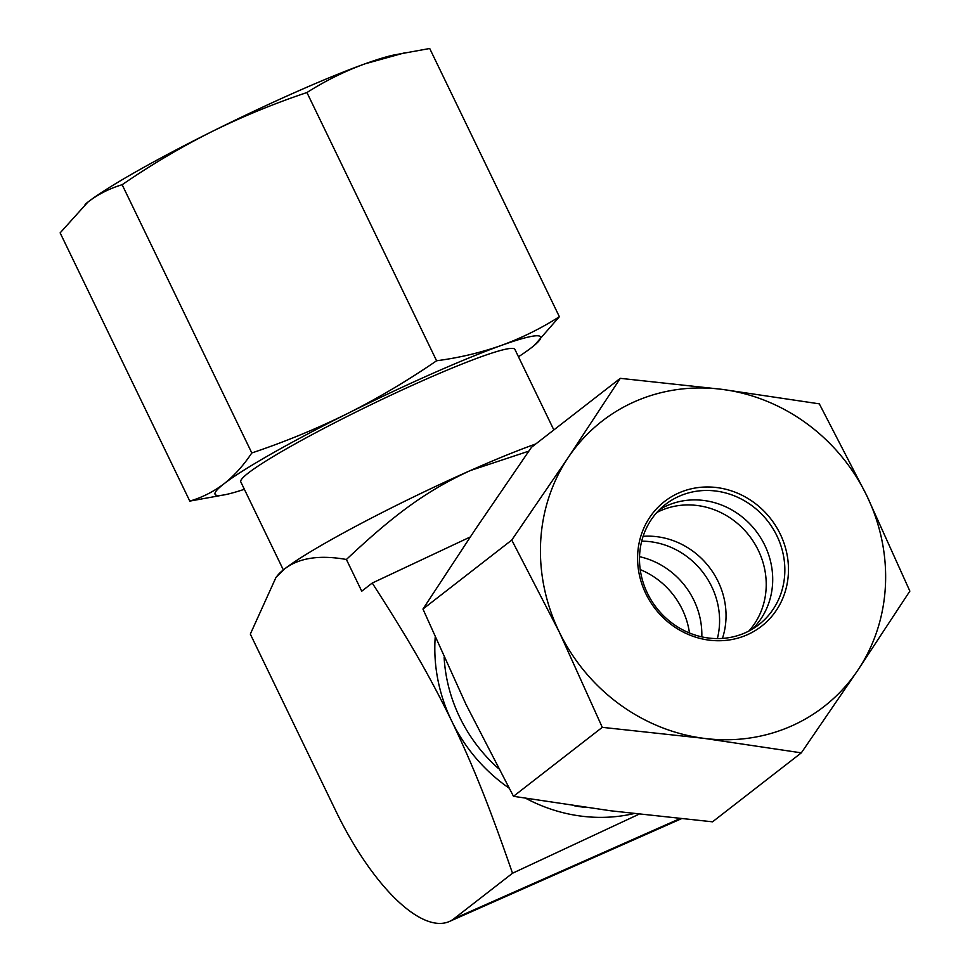 <?xml version="1.0" encoding="UTF-8"?>
<svg xmlns="http://www.w3.org/2000/svg" width="970" height="970" viewBox="0 0 970 970"><rect width="100%" height="100%" fill="white"/><g stroke="black" fill="none" stroke-linecap="round" stroke-linejoin="round"><path stroke-width="1.45" d="M511.76 540.072L559.253 631.979L602.285 727.342L704.038 738.364L801.329 752.853L712.526 821.82L610.785 810.799L513.482 796.309L465.988 704.402L422.956 609.051L474.997 529.899L531.475 447.303L620.279 378.336L568.25 457.476L511.76 540.072L422.956 609.051M602.285 727.342L513.482 796.309M568.25 457.476A180.772 167.507 52.2 0 0 559.253 631.979A180.772 167.507 52.2 0 0 704.038 738.364A180.772 167.507 52.2 0 0 857.819 670.246A180.772 167.507 52.2 0 0 866.816 495.743A180.772 167.507 52.2 0 0 722.032 389.358A180.772 167.507 52.2 0 0 634.635 401.689A180.772 167.507 52.2 0 0 568.25 457.476M747.3 634.744A79.019 73.211 -127.8 0 1 645.814 593.64A79.019 73.211 -127.8 0 1 678.77 492.978A79.019 73.211 -127.8 0 1 780.256 534.094A79.019 73.211 -127.8 0 1 747.3 634.744M801.329 752.853L857.819 670.246L909.86 591.106L866.816 495.743L819.323 403.847L722.032 389.358L620.279 378.336M745.178 632.816A76.109 70.531 -127.8 0 1 651.561 600.733A76.109 70.531 -127.8 0 1 665.481 504.412A76.109 70.531 -127.8 0 1 679.158 496.252A76.109 70.531 -127.8 0 1 772.787 528.335A76.109 70.531 -127.8 0 1 758.855 624.644A76.109 70.531 -127.8 0 1 745.178 632.816M752.514 628.996A76.109 70.531 52.2 0 0 758.37 534.288A76.109 70.531 52.2 0 0 667.02 505.673A76.109 70.531 52.2 0 0 659.697 509.492M656.836 512.487A76.109 70.531 -127.8 0 1 660.546 510.705A76.109 70.531 -127.8 0 1 750.586 537.501A76.109 70.531 -127.8 0 1 748.888 631.034M722.42 638.43A76.109 70.531 52.2 0 0 643.11 536.313M641.703 541.163A76.109 70.531 -127.8 0 1 717.376 638.599M639.533 556.683A76.109 70.531 -127.8 0 1 701.807 636.853M689.464 632.986A76.109 70.531 52.2 0 0 640.224 569.596M85.057 204.367A180.772 15.241 -25.8 0 1 85.166 204.282A180.772 15.241 -25.8 0 1 87.894 202.087A180.772 15.241 -25.8 0 1 211.29 131.908A180.772 15.241 -25.8 0 1 365.072 63.802A180.772 15.241 -25.8 0 1 394.002 54.987L429.71 48.5L559.375 316.729C540.896 328.478 521.52 338.057 501.235 345.466A180.772 15.241 154.2 0 0 347.454 413.584C316.669 428.788 284.792 441.908 251.812 452.954C243.531 465.406 234.279 475.664 224.058 483.751C213.691 491.632 202.281 497.428 189.805 501.102L225.513 494.627A180.772 15.241 154.2 0 0 244.367 489.292M189.805 501.102L60.14 232.885L87.894 202.087C98.261 194.194 109.683 188.41 122.147 184.724C151.017 164.9 180.735 147.294 211.29 131.908C242.063 116.703 273.94 103.584 306.932 92.538C325.411 80.777 344.786 71.198 365.072 63.802L405.145 52.695M122.147 184.724L251.812 452.954M306.932 92.538L436.597 360.767C407.715 380.592 377.997 398.197 347.454 413.584A180.772 15.241 154.2 0 0 224.058 483.751A180.772 15.241 154.2 0 0 225.513 494.627M518.477 356.778A180.772 15.241 154.2 0 0 531.633 347.527A180.772 15.241 154.2 0 0 534.361 345.32A180.772 15.241 154.2 0 0 501.235 345.466C480.768 352.668 459.222 357.772 436.597 360.767M283.349 569.923L240.79 481.896A152.229 12.84 -25.8 0 1 423.053 380.519A152.229 12.84 -25.8 0 1 514.9 349.382L553.834 429.928M534.458 345.235L559.375 316.729M679.849 818.668L453.984 918.711A161.748 59.279 -113.9 0 1 449.34 921.5A161.748 59.279 -113.9 0 1 335.802 810.92L250.321 634.101L275.989 577.392L278.123 574.822A161.748 13.641 -25.8 0 1 284.816 568.759A161.748 13.641 -25.8 0 1 470.45 470.511A161.748 13.641 -25.8 0 1 535.731 443.993M275.989 577.392L284.816 568.759C299.124 557.847 319.663 554.743 346.399 559.484C393.505 515.228 425.66 491.062 470.45 470.511L528.808 451.147M470.268 536.968L372.237 583.043L361.737 591.203L346.399 559.484M372.237 583.043C407.376 637.593 428.485 673.556 451.656 720.94C474.621 768.955 490.505 809.829 512.524 873.242L638.951 814.23M453.984 918.711L512.524 873.242M435.19 637.423A161.748 149.865 52.2 0 0 451.656 720.94A161.748 149.865 52.2 0 0 508.983 788.052M525.873 798.359A161.748 149.865 52.2 0 0 633.786 813.624M584.667 807.295A152.229 141.05 -127.8 0 1 574.81 805.9M498.58 768.628A152.229 141.05 -127.8 0 1 444.139 657.551M449.34 921.5L681.195 818.813"/></g></svg>
